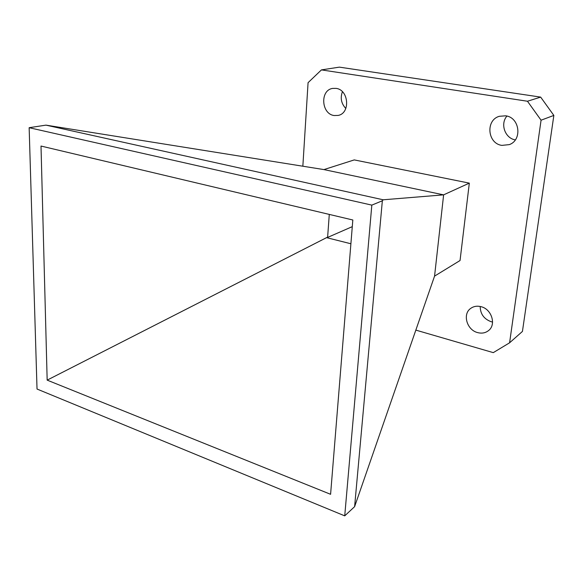 <?xml version="1.0" encoding="UTF-8"?>
<svg xmlns="http://www.w3.org/2000/svg" width="583" height="583" viewBox="0 0 583 583"><rect width="100%" height="100%" fill="white"/><g stroke="black" fill="none" stroke-linecap="round" stroke-linejoin="round"><path stroke-width="0.87" d="M345.821 108.482C341.266 103.628 340.129 98.039 342.41 91.713M336.07 88.376L332.623 88.412C319.848 90.154 321.262 113.962 334.11 115.536L338.162 115.427C350.572 113.306 348.845 89.731 336.07 88.376M515.314 139.884C505.038 138.309 499.966 123.96 506.926 116.075M505.68 115.813L499.303 116.301C485.348 120.164 487.505 143.571 501.854 145.386L509.294 144.62C522.536 140.117 519.766 117.351 505.68 115.813M492.569 322.035L491.25 321.743C483.992 319.069 480.305 313.982 480.195 306.476M480.997 306.665C477.142 305.711 473.739 306.272 470.78 308.341C462.239 313.989 466.801 330.014 477.637 332.601C481.762 333.673 485.369 333.024 488.467 330.641C496.556 324.753 491.673 309.034 480.997 306.665M354.253 159.91L469.322 183.135L443.583 194.86L323.929 169.587L354.253 159.91M415.861 330.116L493.284 352.635L509.593 342.797L522.434 331.435L553.85 115.419L541.068 120.193L509.593 342.797M469.322 183.135L460.045 260.528L434.561 276.116L443.634 194.773M443.583 194.86L383.206 199.794L382.346 200.778L354.61 506.656L434.561 276.116M29.15 127.699L37.028 389.036L344.728 515.86L371.823 205.121L29.15 127.699L45.955 125.134L323.929 169.587M344.728 515.86L354.61 506.656M45.955 125.134L383.206 199.794M371.823 205.121L382.346 200.778M352.824 219.995L330.59 494.304L47.165 380.131L41.007 146.049L352.824 219.995M350.9 243.767L326.903 237.733L327.631 237.099L47.165 380.131M327.631 237.099L329.286 214.413M540.667 97.113L339.401 67.14L321.437 69.894L527.462 101.238L540.667 97.113L553.85 115.419M352.285 226.649L326.903 237.733M321.437 69.894L308.072 82.669L302.847 166.213M541.068 120.193L527.462 101.238"/></g></svg>
